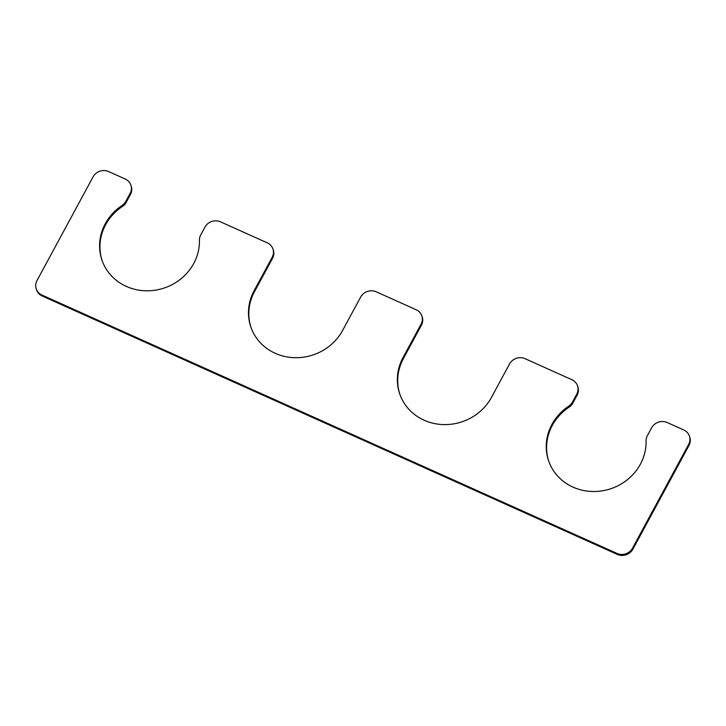 <?xml version="1.0" encoding="UTF-8"?>
<svg xmlns="http://www.w3.org/2000/svg" width="726" height="726" viewBox="0 0 726 726"><rect width="100%" height="100%" fill="white"/><g stroke="black" fill="none" stroke-linecap="round" stroke-linejoin="round"><path stroke-width="1.09" d="M647.383 435.645L651.612 427.814A11.616 10.79 160.1 0 1 667.158 422.523L683.756 429.983A11.616 10.79 160.1 0 1 689.337 435.909A11.616 10.79 160.1 0 1 688.62 444.448L632.555 548.139A11.616 10.79 160.1 0 1 617.009 553.43L41.881 295.01A11.616 10.79 160.1 0 1 36.3 289.084A11.616 10.79 160.1 0 1 37.008 280.545L93.082 176.845A11.616 10.79 160.1 0 1 108.628 171.563L125.217 179.013A11.616 10.79 160.1 0 1 130.798 184.939A11.616 10.79 160.1 0 1 130.09 193.479L125.861 201.302A11.616 10.79 160.1 0 1 121.995 205.512A50.33 46.763 -19.9 0 0 102.175 260.761A50.33 46.763 -19.9 0 0 158.141 289.665A50.33 46.763 -19.9 0 0 199.414 240.306A11.616 10.79 160.1 0 1 200.721 234.952L204.959 227.12A11.616 10.79 160.1 0 1 220.504 221.829L267.295 242.856A11.616 10.79 160.1 0 1 272.876 248.782A11.616 10.79 160.1 0 1 272.168 257.322L254.145 290.645A50.33 46.763 -19.9 0 0 251.069 327.653A50.33 46.763 -19.9 0 0 294.457 357.691A50.33 46.763 -19.9 0 0 342.627 330.403L360.65 297.079A11.616 10.79 160.1 0 1 376.195 291.788L416.189 309.757A11.616 10.79 160.1 0 1 421.77 315.674A11.616 10.79 160.1 0 1 421.053 324.223L403.03 357.546A50.33 46.763 160.1 0 0 399.953 394.554A50.33 46.763 160.1 0 0 443.35 424.592A50.33 46.763 160.1 0 0 491.511 397.303L509.534 363.971A11.616 10.79 160.1 0 1 525.089 358.689L571.879 379.716A11.616 10.79 160.1 0 1 577.46 385.633A11.616 10.79 160.1 0 1 576.743 394.173L572.515 402.004A11.616 10.79 160.1 0 1 568.649 406.215A50.33 46.763 160.1 0 0 548.838 461.455A50.33 46.763 160.1 0 0 604.803 490.368A50.33 46.763 160.1 0 0 646.067 441A11.616 10.79 160.1 0 1 647.383 435.645M689.337 435.909L689.7 436.916A11.616 10.79 160.1 0 1 688.992 445.455L688.62 444.448M36.3 289.084L36.663 290.091A11.616 10.79 160.1 0 0 42.244 296.017L617.372 554.437A11.616 10.79 160.1 0 0 632.918 549.155L688.992 445.455M130.798 184.939L131.17 185.947A11.616 10.79 160.1 0 1 130.453 194.486L130.09 193.479M102.366 261.26A50.33 46.763 -19.9 0 1 122.358 206.52A11.616 10.79 160.1 0 0 126.224 202.318L130.453 194.486M272.876 248.782L273.248 249.789A11.616 10.79 160.1 0 1 272.531 258.329L272.168 257.322M251.25 328.161A50.33 46.763 -19.9 0 1 254.508 291.661L272.531 258.329M421.77 315.674L422.133 316.69A11.616 10.79 160.1 0 1 421.416 325.23L421.053 324.223M400.135 395.062A50.33 46.763 160.1 0 1 403.402 358.562L421.416 325.23M577.46 385.633L577.823 386.649A11.616 10.79 160.1 0 1 577.116 395.189L576.743 394.173M549.019 461.963A50.33 46.763 160.1 0 1 569.012 407.222A11.616 10.79 160.1 0 0 572.878 403.021L577.116 395.189M632.918 549.155L632.555 548.139M617.372 554.437L617.009 553.43M42.244 296.017L41.881 295.01M126.224 202.318L125.861 201.302M122.358 206.52L121.995 205.512M254.508 291.661L254.145 290.645M403.402 358.562L403.03 357.546M572.878 403.021L572.515 402.004M569.012 407.222L568.649 406.215"/></g></svg>
